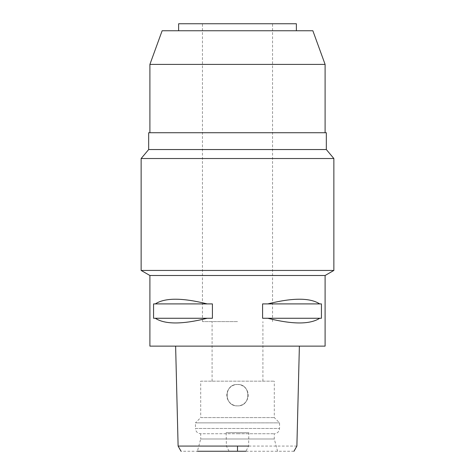 <?xml version="1.0" encoding="UTF-8"?>
<svg xmlns="http://www.w3.org/2000/svg" width="475" height="475" viewBox="0 0 475 475"><rect width="100%" height="100%" fill="white"/><g stroke="black" fill="none" stroke-linecap="round" stroke-linejoin="round"><path stroke-width="0.36" stroke-dasharray="2.38 1.78" d="M293.978 451.25L181.023 451.25M200.705 381.17L274.295 381.17L200.705 381.17L200.705 417.608L274.295 417.608L200.705 417.608L195.451 422.869L237.5 422.869L195.451 422.869L195.451 428.474L279.549 428.474L195.451 428.474C195.759 431.668 197.517 433.42 200.705 433.728L237.5 433.728L200.705 433.728L200.705 438.983L274.295 438.983L200.705 438.983L197.422 451.25L237.5 451.25M229.069 451.25L226.397 446.067L226.165 432.678L248.835 432.678L248.603 446.067L245.931 451.25M296.887 446.067L248.603 446.067M226.397 446.067L178.113 446.067M237.5 405.87C223.707 406.523 223.713 383.842 237.5 384.495C251.18 383.842 251.412 406.452 237.5 405.87C251.18 406.529 251.412 383.919 237.5 384.495A10.688 10.688 0 0 0 226.812 395.182A10.688 10.688 0 0 0 237.5 405.87A10.688 10.688 0 0 0 248.188 395.182A10.688 10.688 0 0 0 237.5 384.495C223.82 383.842 223.588 406.452 237.5 405.87C223.82 406.529 223.588 383.913 237.5 384.495C251.245 383.812 251.328 406.523 237.5 405.87M248.835 432.678L226.165 432.678M325.102 346.127L149.898 346.127M237.5 346.127L299.381 346.127L237.5 346.127M149.898 275.494L325.102 275.494M207.201 318.268L153.567 318.268L153.567 303.905L212.408 303.905L212.408 318.268L155.301 318.268C164.956 324.514 182.252 324.514 207.201 318.268L155.301 318.268M212.408 303.905L207.201 303.905C182.252 297.659 164.956 297.659 155.301 303.905L212.408 303.905M319.699 318.268L262.592 318.268L262.592 303.905L321.433 303.905L321.433 318.268L267.799 318.268C292.748 324.514 310.044 324.514 319.699 318.268L267.799 318.268M321.433 303.905L319.699 303.905C310.044 297.659 292.748 297.659 267.799 303.905L321.433 303.905M333.866 270.441L141.134 270.441M141.134 158.525L333.866 158.525M326.331 149.548L148.669 149.548M148.669 132.727L326.331 132.727M237.5 132.727L149.898 132.727L237.5 132.727M149.898 64.398L325.102 64.398M162.141 30.756L312.859 30.756M237.5 30.756L178.63 30.756L237.5 30.756M178.63 23.75L296.37 23.75M237.5 23.75L202.457 23.75L237.5 23.75M237.5 321.599L202.457 321.599L237.5 321.599M237.5 422.869L279.549 422.869L237.5 422.869M237.5 433.728L274.295 433.728L237.5 433.728M267.799 303.905L319.699 303.905M155.301 303.905L207.201 303.905M202.457 321.599L202.457 23.75M272.543 321.599L272.543 23.75M212.093 381.17L212.093 321.599M262.907 381.17L262.907 321.599M277.578 451.25L274.295 438.983L274.295 433.728C277.483 433.42 279.241 431.668 279.549 428.474L279.549 422.869L274.295 417.608L274.295 381.17"/><path stroke-width="0.71" d="M229.069 451.25L245.931 451.25M226.397 446.067L178.517 446.067L237.5 446.067L237.5 451.25L197.422 451.25M237.5 446.067L248.603 446.067M149.898 275.494L149.898 346.127L325.102 346.127L325.102 275.494L149.898 275.494L141.134 270.441L333.866 270.441L333.866 158.525L141.134 158.525L141.134 270.441M155.301 318.268L153.567 318.268L153.567 303.905L155.301 303.905C164.956 297.659 182.252 297.659 207.201 303.905L212.408 303.905L212.408 318.268L207.201 318.268C182.252 324.514 164.956 324.514 155.301 318.268L207.201 318.268M267.799 318.268L262.592 318.268L262.592 303.905L267.799 303.905C292.748 297.659 310.044 297.659 319.699 303.905L321.433 303.905L321.433 318.268L319.699 318.268C310.044 324.514 292.748 324.514 267.799 318.268L319.699 318.268M141.134 158.525L148.669 149.548L326.331 149.548L333.866 158.525M326.331 149.548L326.331 132.727L148.669 132.727L148.669 149.548M325.102 132.727L325.102 64.398L149.898 64.398L149.898 132.727M325.102 64.398L312.859 30.756L162.141 30.756L149.898 64.398M296.37 30.756L296.37 23.75L178.63 23.75L178.63 30.756M319.699 303.905L267.799 303.905M207.201 303.905L155.301 303.905M293.983 451.25L296.887 446.067L299.381 346.127M175.619 346.127L178.113 446.067L181.017 451.25M325.102 275.494L333.866 270.441"/></g></svg>
